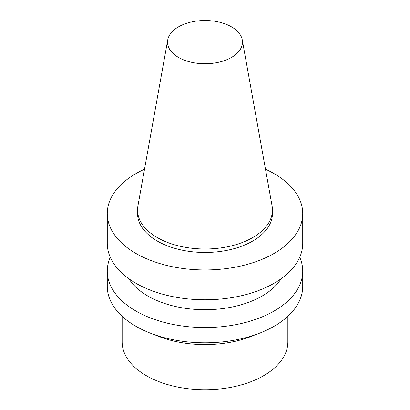 <?xml version="1.0" encoding="UTF-8"?>
<svg xmlns="http://www.w3.org/2000/svg" width="410" height="410" viewBox="0 0 410 410"><rect width="100%" height="100%" fill="white"/><g stroke="black" fill="none" stroke-linecap="round" stroke-linejoin="round"><path stroke-width="0.61" d="M231.491 57.426A37.464 21.628 0 0 0 242.264 39.898A37.464 21.628 0 0 0 205 20.5A37.464 21.628 0 0 0 167.736 39.898A37.464 21.628 0 0 0 188.897 61.659A37.464 21.628 0 0 0 231.491 57.426M122.139 316.3L122.139 341.894A82.861 47.837 0 0 0 173.292 386.087A82.861 47.837 0 0 0 263.589 375.719A82.861 47.837 0 0 0 287.861 341.894L287.861 316.3M154.652 334.744A82.861 47.837 0 0 0 255.348 334.744M110.269 257.239A97.734 56.426 0 0 0 107.266 271.112L107.266 286.38A97.734 56.426 0 0 0 167.598 338.511A97.734 56.426 0 0 0 274.106 326.278A97.734 56.426 0 0 0 302.734 286.38L302.734 271.112A97.734 56.426 0 0 0 299.731 257.239M107.266 271.112A97.734 56.426 0 0 0 167.598 323.244A97.734 56.426 0 0 0 274.106 311.016A97.734 56.426 0 0 0 302.734 271.112M129.001 278.836A80.734 46.612 0 0 0 262.087 296.061A80.734 46.612 0 0 0 280.999 278.836M144.52 169.202A97.734 56.426 0 0 0 107.266 213.523L107.266 243.361A97.734 56.426 0 0 0 167.598 295.487A97.734 56.426 0 0 0 274.106 283.259A97.734 56.426 0 0 0 302.734 243.361L302.734 213.523A97.734 56.426 0 0 0 265.48 169.202M107.266 213.523A97.734 56.426 0 0 0 167.598 265.649A97.734 56.426 0 0 0 274.106 253.421A97.734 56.426 0 0 0 302.734 213.523M167.736 39.898L137.903 206.035A67.455 38.945 0 0 0 137.545 210.053L137.545 213.523A67.455 38.945 0 0 0 179.185 249.5A67.455 38.945 0 0 0 252.698 241.059A67.455 38.945 0 0 0 272.455 213.523L272.455 210.053A67.455 38.945 0 0 0 272.096 206.035L242.264 39.898M137.545 210.053A67.455 38.945 0 0 0 179.185 246.031A67.455 38.945 0 0 0 252.698 237.59A67.455 38.945 0 0 0 272.455 210.053"/></g></svg>
